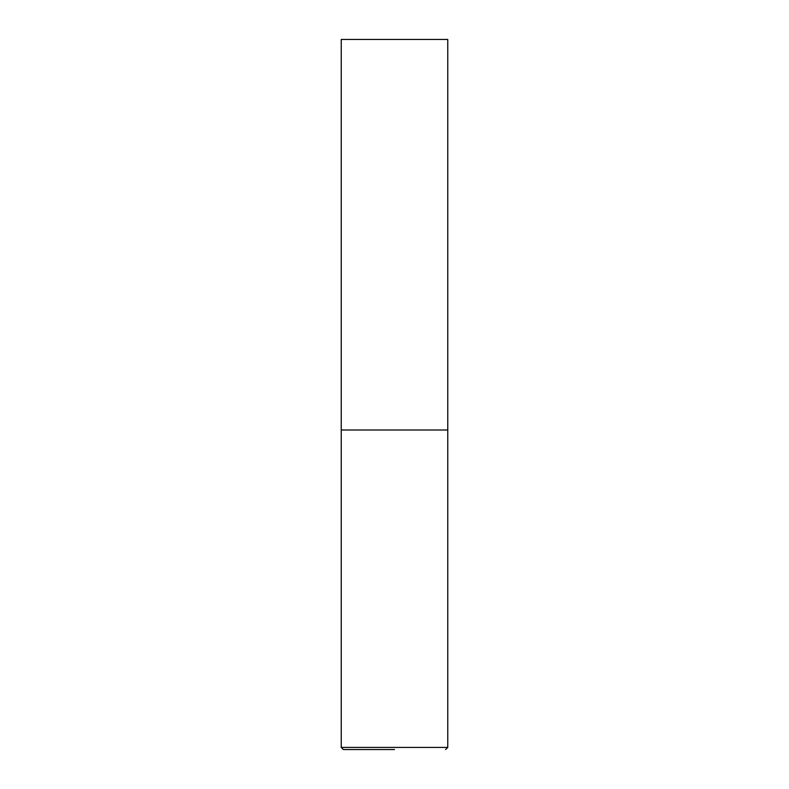 <?xml version="1.0" encoding="UTF-8"?>
<svg xmlns="http://www.w3.org/2000/svg" width="789" height="789" viewBox="0 0 789 789"><rect width="100%" height="100%" fill="white"/><g stroke="black" fill="none" stroke-linecap="round" stroke-linejoin="round"><path stroke-width="1.18" d="M341.243 747.42L447.757 747.42L447.757 430.005L341.243 430.005L447.757 430.005L447.757 39.45L341.243 39.45L341.243 747.42L343.373 749.55L394.5 749.55M447.757 747.42L445.627 749.55"/></g></svg>
